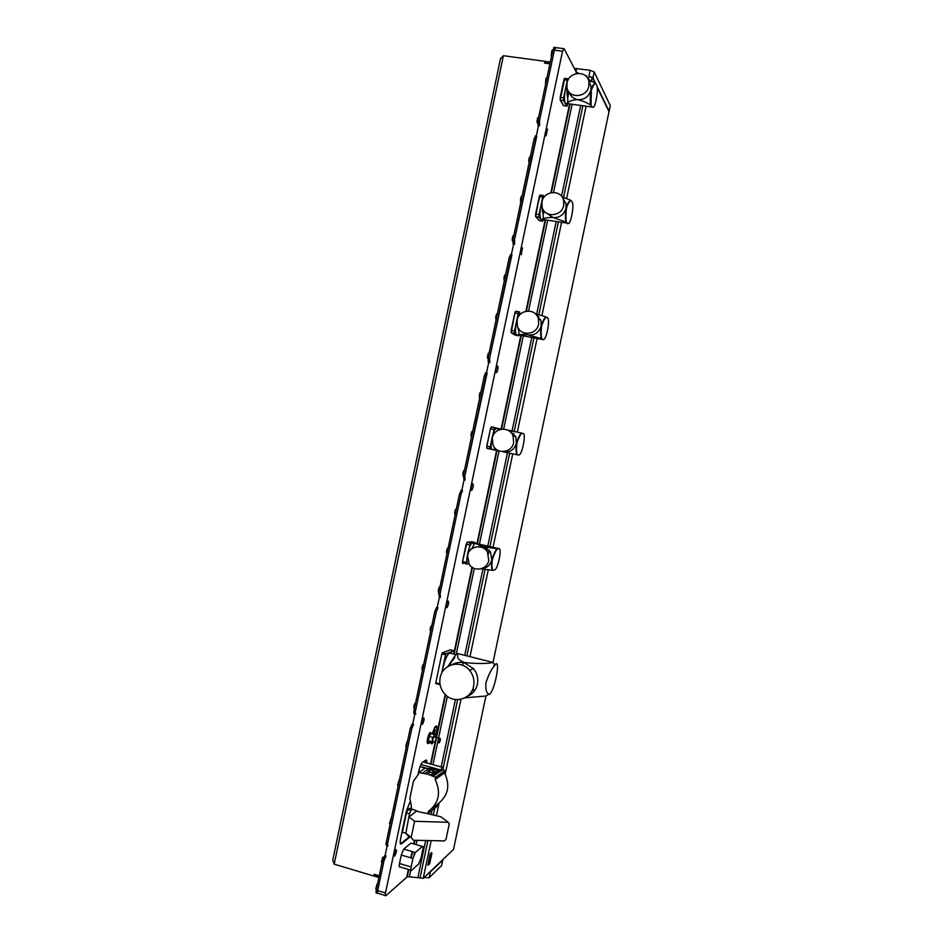 <?xml version="1.0" encoding="UTF-8"?>
<svg xmlns="http://www.w3.org/2000/svg" width="943" height="943" viewBox="0 0 943 943"><rect width="100%" height="100%" fill="white"/><g stroke="black" fill="none" stroke-linecap="round" stroke-linejoin="round"><path stroke-width="1.41" d="M432.967 741.269C432.436 740.408 432.731 738.923 433.851 736.789L434.204 736.884M440.11 738.404L440.039 738.463C438.931 740.597 438.636 742.082 439.155 742.931L439.238 742.884C440.334 740.75 440.629 739.265 440.11 738.404M431.87 733.972L430.892 732.841C428.9 734.42 426.861 744.864 428.829 743.414L429.56 742.554M430.786 732.617L430.02 732.605C428.028 734.184 425.988 744.628 427.957 743.178M436.633 733.324C437.788 726.428 437.163 724.401 434.782 727.242L432.071 734.019M395.966 849.549C396.85 850.621 396.39 852.802 394.587 856.114L394.575 856.126C393.691 855.077 394.139 852.896 395.942 849.572L395.966 849.549M423.678 717.776C424.491 719.049 424.079 721.206 422.429 724.271L422.287 724.377C421.474 723.116 421.886 720.959 423.537 717.871L423.678 717.776M448.243 600.997C448.986 602.447 448.597 604.604 447.088 607.469L446.852 607.622C446.098 606.184 446.487 604.027 448.008 601.139L448.243 600.997M472.914 483.735C473.586 485.374 473.221 487.543 471.83 490.23L471.512 490.395C470.828 488.769 471.182 486.612 472.584 483.9L472.914 483.735M497.68 366.002C498.281 367.829 497.939 370.01 496.666 372.544L496.266 372.685C495.653 370.882 495.994 368.701 497.279 366.155L497.68 366.002M522.54 247.797L521.125 254.504L522.54 247.797M547.506 129.097L546.091 135.839L547.506 129.097M436.314 733.513C437.092 729.481 437.022 727.289 436.09 726.923C434.912 727.253 433.65 729.646 432.33 734.09M434.593 735.198L435.996 733.701L433.969 734.538L434.959 729.858M434.994 736.165L434.358 734.644L430.868 733.701L429.313 736.53L428.393 740.903L429.041 742.412L432.531 743.355L433.58 741.434M431.022 742.954L431.741 743.921L433.921 741.446M575.961 73.672L576.279 72.163L564.114 48.682L562.535 51.24L385.498 892.962C385.086 895.202 385.227 896.121 385.911 895.72L407.235 876.813L408.767 869.552M414.472 840.307L413.718 843.914M412.103 851.553L410.783 857.824M408.343 869.422L406.81 876.684M409.792 802.41L406.339 811.31L400.669 838.221C399.844 842.759 400.103 844.657 401.47 843.926L409.675 837.219M426.814 763.005C426.943 760.671 426.578 759.74 425.717 760.188L422.393 762.368C420.967 763.936 419.753 766.907 418.727 771.291L418.008 774.698M445.19 694.472L430.538 764.019M569.537 104.119L550.889 192.69M545.137 220.014L525.911 311.237M520.819 335.449L501.146 428.841M496.596 450.436L476.969 543.616M472.007 567.144L453.889 653.157M434.947 729.917L434.452 733.972M435.312 729.882L433.957 734.538L435.619 733.56L435.631 734.573M433.863 736.778L440.039 738.463M433.438 734.397L434.358 731.744L433.78 734.479M434.358 731.744L433.426 734.385M609.154 111.38L610.286 105.663L594.231 71.986L589.917 70.206L574.334 68.403M594.231 71.986L592.958 77.986L595.481 83.161M597.072 86.438L609.119 111.203L610.286 105.663M493.024 662.457L609.119 111.203M454.326 653.263L472.408 567.415M477.406 543.71L497.032 450.53M501.582 428.912L521.255 335.531M526.394 311.143L545.573 220.084M551.36 192.596L569.985 104.178M576.432 73.554L576.715 72.222L578.625 73.306M426.095 762.804L425.812 760.129M400.48 843.891L409.179 836.83M386.041 855.973L383.966 860.865L377.719 890.605C377.306 892.844 377.459 893.764 378.155 893.363C377.459 893.764 377.306 892.844 377.719 890.605L554.366 50.156L555.969 47.598M572.059 104.473L553.541 192.396M547.635 220.426L528.551 310.99M523.294 335.908L503.668 429.112M499.059 450.954L479.421 544.17M474.317 568.417L456.176 654.489M592.958 77.986L589.092 76.289L588.408 79.507M589.917 70.206L589.092 76.289M609.001 111.628L597.225 87.463M595.092 83.067L592.322 77.385M585.52 75.758L586.876 75.982L586.676 76.925M424.032 877.544L429.112 877.721L441.524 865.709L442.809 859.969M441.524 865.709L442.691 860.157L430.326 871.969L429.112 877.721M427.922 840.578L420.059 877.886L423.218 878.322L453.512 849.407L485.928 696.017M429.513 872.31L430.326 871.969M411.207 857.953L412.527 851.67M414.142 844.032L414.92 840.319M430.963 764.136L445.567 694.838M447.359 696.347L432.967 764.69M417.018 840.354L416.122 844.61M414.519 852.248L413.906 855.16M410.747 870.13L409.345 876.825L407.235 876.813M420.059 877.886L409.345 876.825M423.218 878.322L431.163 840.637M436.42 815.754L439.096 803.035M445.202 774.097L460.986 699.27M469.979 656.646L488.274 569.867M493.036 547.305L512.756 453.842M517.33 432.142L537.086 338.502M541.919 315.563L561.509 222.713M566.613 198.513L586.027 106.465M591.402 80.992L592.204 77.149M435.536 733.984L432.813 737.473L429.313 736.53M432.813 737.473L431.894 741.846L428.393 740.903M431.894 741.846L432.531 743.355M448.267 822.284L414.59 821.306L411.172 837.525L413.458 840.248L444.401 840.908L445.992 839.411L449.281 823.84L448.267 822.284L440.817 816.768L424.55 812.925M415.156 810.32L416.441 811.216L408.861 817.015L405.855 833.211L408.119 835.922M414.59 821.306L409.238 817.121M411.172 837.525L405.855 833.211L402.402 832.221L406.468 812.878L409.498 813.738L408.861 817.015M406.468 812.878L407.812 809.613L409.462 808.387L412.48 809.2M412.433 809.224L410.842 810.426L407.859 809.577M409.498 813.738L410.842 810.426M409.462 808.387L411.124 808.304M433.403 770.419L429.607 769.865M432.802 770.832L433.426 772.659L430.338 772.14L427.45 774.132L418.657 772.529L418.244 774.474L413.447 781.275L409.875 798.238L411.443 806.819L411.03 808.764L419.47 811.994L427.945 813.585L428.499 811.275C438.99 803.035 441.218 792.462 435.183 779.555L435.607 777.221L427.45 774.132M433.591 768.946L432.377 768.321L431.576 768.863L433.745 769.288L431.175 769.677L430.102 768.297M418.657 772.529L425.234 768.132L429.89 768.51L429.595 769.901M433.957 808.811L433.214 809.389M433.485 768.84L437.623 770.03L439.756 771.787L442.279 767.248C443.057 766.624 443.375 767.354 443.245 769.429L443.222 770.066M431.965 808.54L438 803.778C448.243 795.727 450.412 785.425 444.518 772.859L444.931 770.572L442.491 769.853L439.756 771.787M427.945 813.585L437.458 806.017L437.894 803.919M434.735 769.111L433.615 769.877M434.145 771.704L434.487 772.234L433.426 772.659M444.931 770.572L435.607 777.221M444.518 772.859L435.183 779.555M430.338 772.14L428.37 771.433L428.794 770.62M432.377 768.321L430.091 768.404L431.576 768.863L431.234 769.523L430.161 768.51M432.99 769.288L431.175 769.677M434.487 772.234L433.627 769.099M434.44 771.952L433.474 770.537M430.055 770.231L428.7 771.622M422.358 846.425L410.912 843.089L403.722 849.101L415.356 852.496L422.358 846.425C423.124 845.977 423.266 847.12 422.759 849.832L421.002 858.13L418.657 863.977L411.584 870.377C410.783 870.872 410.629 869.729 411.148 866.971L412.94 858.46L415.356 852.496M410.924 870.189L399.962 866.935C399.137 867.419 398.972 866.275 399.478 863.517L401.27 855.03L403.71 849.101L415.344 852.507M487.885 693.317C486.199 692.563 485.562 689.003 485.951 682.661C488.474 675.212 490.961 669.99 493.437 667.031L496.018 663.766C500.203 661.856 494.71 689.404 490.018 693.907L489.193 694.543L487.885 693.317L488.203 694.366L486.164 695.981L464.852 697.855M451.025 652.426L449.976 652.273L453.889 650.753L450.259 649.845L442.291 652.898L441.866 653.853L435.772 682.826L435.831 683.569L439.532 684.524L439.827 682.084M467.009 696.523C472.49 694.284 475.956 690.17 477.406 684.205C478.466 678.394 477.146 673.172 473.421 668.552L464.286 662.846C459.96 661.856 455.905 662.469 452.121 664.674M440.192 677.593C439.049 684.088 440.746 689.746 445.285 694.567C454.22 704.173 471.359 699.176 473.586 686.186C474.671 680.304 473.327 675.023 469.567 670.343C460.974 659.369 442.467 664.013 440.192 677.593M472.207 690.229L474.482 690.818M493.437 667.031L494.427 664.956L493.236 662.505L457.473 653.499C458.769 656.175 454.632 658.426 464.534 662.587C477.464 663.813 487.036 663.789 493.236 662.505M457.473 653.499L455.445 655.126L448.467 665.569M448.668 666.053L454.915 657.247L448.137 666.347M441.654 673.373L445.567 654.796L441.866 653.853M445.567 654.796L445.992 653.829L449.976 652.273L447.277 655.444L444.872 660.913L442.515 669.294M442.291 652.898L445.992 653.829M453.889 650.753L453.937 651.507M435.772 682.826L439.462 683.781M385.216 854.947L382.493 860.429L376.233 890.157C375.833 892.396 375.974 893.316 376.681 892.915L377.565 893.186M487.118 373.015L464.84 476.109L465.052 480.14M485.81 376.351L484.278 376.045L463.319 475.779L464.84 476.109M462.483 490.666L461.009 494.321L440.133 593.666L440.416 597.332M461.009 494.321L459.5 493.991L438.625 593.312L440.133 593.666M437.965 607.787L436.314 611.807L415.521 710.751C415.097 713.085 415.215 714.181 415.875 714.051M436.314 611.807L434.817 611.441L414.024 710.362L415.521 710.751M511.884 254.858L489.653 358.057L489.782 362.466M510.705 257.899L509.173 257.628L488.12 357.762L489.653 358.057M536.756 136.181L514.56 239.534L514.619 244.32M535.707 138.963L534.151 138.727L513.027 239.274L514.56 239.534M554.413 47.398L552.81 49.955L538.029 120.291L539.573 120.527L539.549 125.69M562.535 51.24L554.366 50.156L539.573 120.527M413.564 724.413L411.726 728.821L387.75 842.877C387.337 845.176 387.479 846.13 388.198 845.753M411.726 728.821L410.229 728.42L386.265 842.453L387.75 842.877M544.877 63.157L545.054 61.33L548.932 61.943M544.724 62.898L548.543 63.417L548.873 61.849M377.636 877.084L373.899 876.071L374.442 874.361M377.966 875.552L377.542 877.155M377.872 875.634L374.23 874.538M500.497 58.749L503.409 55.708L334.176 864.165L332.773 860.169M334.176 864.165L373.829 876.047L374.194 874.291L377.99 875.422L377.624 877.179L378.886 877.556M550.276 62.038L548.944 61.861L548.567 63.664L544.594 63.122L544.971 61.319L503.409 55.708M385.333 895.544L378.19 893.339M538.005 125.454L538.029 120.291M387.208 845.47L386.713 845.329C385.993 845.694 385.852 844.739 386.265 842.453M410.229 728.42L412.232 723.894M414.885 713.78L414.39 713.651C413.718 713.78 413.6 712.684 414.024 710.362M434.817 611.441L436.75 607.257M439.414 597.084L438.625 593.312M459.5 493.991L461.363 490.136M464.039 479.916L463.319 475.779M484.278 376.045L485.598 372.721L486.588 372.638M488.262 362.171L488.12 357.762M509.173 257.628L510.894 254.469M513.086 244.06L513.027 239.274M534.151 138.727L535.813 135.91M551.183 55.59L551.973 50.462M552.551 50.356L551.891 50.627L551.537 56.026M546.692 77.939L545.726 83.656M545.467 83.279L546.032 78.175M375.762 888.931L377.011 884.086M377.589 883.756L375.962 889.343M538.429 117.439L537.793 117.781C536.932 120.386 536.826 122.142 537.486 123.073M537.156 122.696L537.746 117.663M530.19 156.88L529.518 157.198C528.658 159.721 528.54 161.465 529.176 162.444M528.87 162.066L529.459 157.092M521.951 196.285L521.255 196.58C520.371 199.126 520.253 200.847 520.913 201.755M520.583 201.378L521.184 196.474M512.308 240.642L512.909 235.797M513.794 235.632L513.004 235.891C512.108 238.426 511.99 240.135 512.638 241.019M505.507 274.885L504.764 275.156C503.857 277.666 503.727 279.352 504.375 280.236M504.045 279.859L504.658 275.061M496.784 313.995L496.537 314.361C495.617 316.848 495.476 318.522 496.124 319.406M495.794 319.017L496.419 314.29M488.58 353.142L488.321 353.507C487.39 355.971 487.236 357.645 487.873 358.517M487.555 358.128L488.191 353.448M480.871 392.264L480.128 392.594C479.174 395.046 479.02 396.708 479.645 397.581M479.398 397.203L479.975 392.559M472.679 431.269L471.936 431.635C470.97 434.063 470.805 435.725 471.417 436.597M471.099 436.208L471.759 431.623M464.486 470.227L463.756 470.616C462.789 473.032 462.6 474.683 463.202 475.555M462.895 475.166L463.567 470.628M456.318 509.126L455.599 509.538C454.609 511.943 454.408 513.581 454.998 514.465M454.691 514.076L455.375 509.585M448.149 547.977L447.454 548.402C446.44 550.795 446.228 552.445 446.805 553.329M446.51 552.94L447.206 548.484M440.004 586.77L439.308 587.218C438.283 589.599 438.059 591.237 438.625 592.145M438.33 591.744L439.037 587.336M431.859 625.515L431.187 625.975C430.149 628.344 429.902 629.995 430.444 630.914M430.173 630.513L431.187 625.975M422.016 669.224L423.266 664.402M423.725 664.202L423.053 664.709C422.016 667.078 421.757 668.717 422.287 669.624M413.871 707.887L415.168 703.054M415.604 702.841L414.92 703.407C413.883 705.765 413.623 707.391 414.13 708.287M405.749 746.502L407.081 741.646M407.494 741.434L405.985 746.903M397.628 785.059L398.995 780.191M399.396 779.967L397.863 785.472M389.518 823.569L390.932 818.677M391.31 818.453L389.742 823.982M381.42 862.043L382.882 857.116M383.436 857.104L382.504 857.694L381.632 862.444M474.883 542.461L471.689 541.754L467.044 542.225L470.274 542.944L474.883 542.461L475.131 543.192M465.925 564.315L470.274 542.944M470.239 550.217L471.37 548.885M473.256 547.895L472.266 548.472M481.519 568.653C486.871 568.193 490.289 565.305 491.774 559.977L490.431 551.796L483.842 546.751L478.596 546.728M467.551 555.474L469.178 564.173C473.952 572.283 487.236 569.772 488.792 560.413L487.448 552.162C482.887 543.569 469.119 545.914 467.551 555.474M468.188 563.985C464.946 565.046 468.211 546.221 471.818 543.144L472.679 542.649L473.634 543.569M499.083 548.696L497.385 548.885C495.605 551.125 493.884 554.861 492.222 560.083C491.716 565.14 491.916 568.582 492.835 570.421L495.228 569.631C498.529 566.566 501.912 548.237 499.083 548.696L474.47 543.038L483.17 546.598M472.019 548.637L474.6 543.121M481.001 568.806L492.387 570.315C491.444 568.334 491.244 564.881 491.774 559.977C493.342 554.92 495.063 551.195 496.937 548.779L483.842 546.751M490.089 449.021L486.942 448.373L486.871 446.228L490.112 446.911L490.183 449.08L494.25 449.917L494.391 447.406M498.34 428.535L494.509 427.627L490.112 446.911M503.149 451.827L503.821 451.968C510.246 452.475 514.43 449.563 516.399 443.222L515.797 436.574L508.407 430.185M492.27 438.082L493.048 445.19C496.843 454.691 511.978 452.793 513.652 442.55L513.051 435.843C509.503 425.941 493.943 427.674 492.27 438.082M503.821 451.968L516.788 454.691C515.951 452.168 515.821 448.349 516.399 443.222C517.931 438.342 519.581 434.959 521.349 433.061L509.185 430.35M494.002 449.882L499.943 451.155M492.293 449.516C489.405 449.54 492.317 431.611 495.688 428.605L496.796 428.098L497.527 428.982M518.827 455.115L519.734 454.585C522.835 451.603 525.852 434.157 523.365 433.603L521.809 433.155C520.123 434.912 518.473 438.295 516.858 443.316C516.304 448.62 516.422 452.44 517.236 454.785L518.827 455.115M504.234 452.039L502.737 451.721M502.737 429.1L495.688 428.605M498.234 430.256L498.823 429.254M518.98 335.095L518.402 335.802L515.126 335.119M515.267 335.178L511.283 332.749L511.247 330.415L514.513 331.028L514.536 333.398L518.402 335.802M519.581 312.086L518.839 311.827L518.202 313.5L514.513 331.028M517.86 328.152L517.342 325.948M518.438 328.376L519.275 329.567M523.141 332.525L528.469 335.013C534.94 335.378 539.16 332.372 541.129 326.007L540.917 320.467L535.742 314.113M517.082 320.219L517.401 326.148C520.312 336.58 536.826 335.119 538.606 324.203L538.394 318.616C535.742 307.854 518.85 309.174 517.082 320.219M527.797 334.883L527.797 334.883C522.328 334.305 519.204 334.317 518.45 334.93C519.039 334.517 519.015 332.525 518.367 328.942M528.469 335.013L541.282 338.596C540.563 335.543 540.516 331.347 541.129 326.007C542.626 321.304 544.205 318.262 545.867 316.883L535.211 313.606M518.45 334.93L543.192 339.657L544.3 339.174C547.188 336.297 549.934 319.559 547.753 318.062L546.327 316.966C544.748 318.215 543.168 321.257 541.588 326.089C540.987 331.618 541.034 335.814 541.742 338.678L543.192 339.657M516.964 334.694L516.481 334.6C513.935 333.669 516.552 316.412 519.699 313.5L521.302 313.418M537.31 316.141L538.642 316.388M543.368 219.719L542.803 221.145L539.302 220.627L535.624 216.584L539.325 196.557L542.708 197.087L539.007 214.674L538.995 217.244L542.543 221.192M544.524 196.663L543.286 195.543L542.708 197.087M542.366 211.727L542.084 206.977M543.027 209.393L543.533 213.507L543.958 210.843M545.667 212.576L553.223 217.585C559.729 217.809 563.973 214.721 565.953 208.297L565.953 203.594L562.747 198.054M541.989 201.873L542.072 206.93C544.241 217.998 561.804 216.796 563.666 205.385L563.666 200.623C561.745 189.248 543.84 190.345 541.989 201.873M552.539 217.479L552.539 217.479C546.94 217.444 543.675 218.104 542.755 219.483C543.427 218.635 543.439 216.159 542.803 212.045M553.223 217.585L565.883 222.041C565.27 218.446 565.293 213.861 565.953 208.297C567.038 204.666 568.099 202.462 569.148 201.684L570.48 200.246L561.934 196.71M542.755 219.483L568.912 223.397C571.599 220.627 574.134 204.419 572.236 202.061L570.939 200.317L569.607 201.755C568.523 202.615 567.462 204.82 566.425 208.379C565.765 214.155 565.741 218.729 566.342 222.112L567.662 223.739M541.718 219.389L540.775 219.236C539.29 215.381 539.773 209.322 542.201 201.048M567.769 103.86L567.061 106.146L563.501 105.64L560.225 100.111M563.761 105.687L560.236 100.123L560.283 97.4L563.596 97.86L563.549 100.618L566.767 106.146M568.44 79.365L567.827 78.788L567.309 80.19L563.596 97.86M567.061 94.96L567.061 87.97M567.898 90.257L567.827 96.092M569.442 92.485C570.727 96.363 573.379 98.732 577.387 99.593L578.071 99.687C584.625 99.769 588.892 96.575 590.884 90.127L591.002 86.037L588.774 81.098L592.935 81.829L588.22 79.424M567.014 83.043L566.943 87.428C568.499 98.98 586.9 97.883 588.833 86.061L588.951 81.935C587.619 70.124 568.924 71.126 567.014 83.043M577.387 99.593L577.387 99.593C571.658 100.099 568.252 101.431 567.167 103.577C567.91 102.41 567.992 99.758 567.403 95.62M578.071 99.687L578.071 99.687C583.422 101.207 587.583 102.987 590.577 105.015C590.07 100.866 590.177 95.903 590.884 90.127L593.123 85.059L595.186 83.125L592.935 81.829M567.167 103.577L593.583 107.243C596.082 104.602 598.451 88.772 596.813 85.589L595.658 83.184L593.583 85.129L591.355 90.186L591.037 105.074L592.228 107.349M566.531 103.589L565.163 103.4C563.843 98.638 564.409 92.214 566.837 84.151M568.664 91.53L568.158 96.587M428.476 864.943L429.725 863.482L431.87 853.309L430.597 854.464L428.476 864.943L430.138 854.464L431.505 852.566M427.898 865.144L429.984 854.417L431.411 852.543L431.847 853.038M430.55 855.549L429.513 860.912L431.14 855.148M429.973 860.971L430.491 858.672L429.973 860.971M428.794 863.812L429.419 861.289L428.806 863.812M428.806 864.401L430.409 860.37M430.173 860.782L430.798 858.342M430.727 854.558L431.717 853.651L430.727 854.558M431.717 853.651L430.362 860.322M429.513 860.912L430.503 858.672M431.092 856.173L430.22 857.835M429.984 861.725L429.654 862.786M429.678 862.043L429.277 863.151M436.845 728.762C436.786 726.051 436.079 725.58 434.723 727.348M434.499 727.725C435.89 725.686 436.668 725.91 436.821 728.409M431.965 743.202L431.281 743.025M431.21 743.001L432.035 743.225M400.74 843.714L401.47 843.926M376.233 890.157L385.498 892.962M576.656 68.403L575.984 71.597M580.617 105.699L561.533 196.191M556.134 221.829L536.602 314.467M531.746 337.5L512.037 430.963M511.872 431.717L511.554 433.25M507.452 452.734L487.767 546.091M487.283 548.366L486.718 551.066M482.899 569.136L464.734 655.326M463.19 662.623L462.624 665.31M455.41 699.553L441.194 766.954M432.059 810.308L431.163 814.54M425.682 840.531L417.938 877.261M582.821 106.005L563.407 198.101M558.327 222.194L538.842 314.608M533.927 337.912L514.206 431.446M513.794 433.391L513.263 435.89M509.621 453.182L489.924 546.586M489.181 550.075L488.344 554.06M485.091 569.466L466.879 655.868M457.638 699.671L443.245 767.897M434.758 808.163L433.309 815.035M424.574 877.709L424.763 876.849M426.755 768.38L420.319 766.6M440.758 769.96L421.521 764.667M437.623 770.03L434.499 772.199M428.759 768.745L421.922 773.366M439.497 771.633L432.79 776.36M439.532 771.716L432.884 776.407M444.483 772.682L435.159 779.378M433.945 772.588L430.432 775.04M428.37 771.433L425.199 773.602M428.865 768.722L421.993 773.378M399.478 863.517L411.148 866.971M412.94 858.46L401.27 855.03M554.366 50.156L552.81 49.955M383.966 860.865L382.493 860.429M465.712 562.947L462.624 563.395L462.518 561.556L466.172 544.182L469.473 544.948M467.044 542.225L462.518 561.545M470.451 542.838L467.091 542.178M465.689 563.101L462.624 563.395M462.707 563.525L462.6 561.58L465.818 562.334M490.018 448.88L486.859 448.231L486.788 446.204L490.454 428.77L493.79 429.454M494.698 427.521L491.468 426.884L490.454 428.77L486.871 446.228L490.454 428.77M514.536 333.398L511.189 332.679L511.153 330.404L514.925 312.899L511.165 332.596M515.68 311.273L514.843 312.899L515.562 311.249L514.925 312.899L518.202 313.5M518.98 311.732L515.562 311.249L518.839 311.827M540.08 195.06L535.624 214.144L539.325 196.557L539.985 195.048L543.286 195.543M539.974 195.06L539.325 196.557M543.368 195.472L539.985 195.048M539.479 220.662L535.707 216.666L535.718 214.144L539.007 214.674M538.995 217.244L535.707 216.666M564.739 78.387L560.154 100.029L563.902 79.754L567.309 80.19M564.492 78.375L563.914 79.754L564.515 78.352L567.827 78.788M560.189 97.412L563.902 79.754M563.549 100.618L560.154 100.029M430.597 854.464L429.984 854.417M428.44 864.672L427.839 864.613M431.882 853.262L431.564 852.59M430.479 860.157L429.725 863.482M430.892 732.841L430.02 732.605M447.088 607.469L446.499 607.327M471.83 490.23L471.229 490.101M496.666 372.544L496.065 372.414M521.585 254.398L520.996 254.304M563.501 48.623L553.789 47.339M431.741 743.921L431.057 743.072M410.794 810.461L407.812 809.613M416.441 811.216L415.792 811.039M425.635 768.215L420.177 766.706M427.686 768.51L420.437 766.518M442.279 767.248L423.089 761.979M439.497 771.669L432.825 776.384M439.002 770.808L431.965 775.747M429.619 769.96L428.122 771.15M475.013 690.04L472.584 689.416M473.421 668.552L469.567 670.343M495.087 664.45L494.085 664.19M456.047 654.595L449.139 652.862M500.556 58.454L332.702 860.476M536.296 136.11L535.211 135.945M511.365 254.763L510.34 254.598M486.529 372.898L485.598 372.721M461.811 490.513L460.974 490.325M437.198 607.598L436.468 607.422M412.704 724.177L412.067 724.012M552.091 50.297L552.728 50.38M546.292 77.963L546.905 78.057M538.005 117.451L538.606 117.533M465.701 563.042L462.636 563.478L462.506 561.545L466.172 544.182M480.081 546.457L480.4 545.832M474.73 543.816L471.818 543.144M490.431 551.796L487.448 552.162M490.054 448.962L486.871 448.314L486.788 446.204M491.244 426.979L494.509 427.627M515.797 436.574L513.051 435.843M511.153 330.404L514.843 312.899M536.461 314.526L537.333 314.172M520.925 313.724L519.699 313.5M540.917 320.467L538.394 318.616M535.624 216.584L535.624 214.144M562.865 198.16L565.211 197.936M565.953 203.594L563.666 200.623M563.419 105.557L560.189 100.099M591.002 86.037L588.951 81.935M431.882 853.285L431.151 857.01M429.737 863.458L429.336 864.165"/></g></svg>
